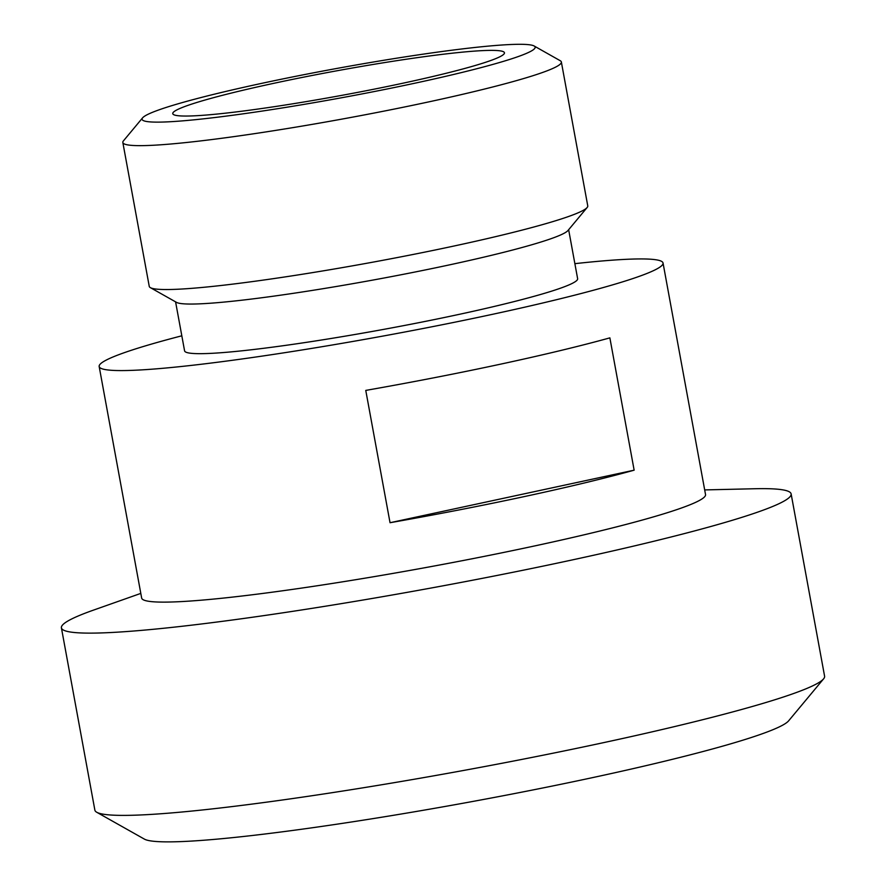 <?xml version="1.0" encoding="UTF-8"?>
<svg xmlns="http://www.w3.org/2000/svg" width="886" height="886" viewBox="0 0 886 886"><rect width="100%" height="100%" fill="white"/><g stroke="black" fill="none" stroke-linecap="round" stroke-linejoin="round"><path stroke-width="1.33" d="M61.411 627.842L94.868 810.114A370.957 27.566 -10.4 0 0 96.74 812.263A370.957 27.566 -10.4 0 0 464.696 770.255A370.957 27.566 -10.4 0 0 823.592 678.853A370.957 27.566 -10.4 0 0 824.589 676.184L791.132 493.912A370.957 27.566 169.6 0 1 431.249 587.994A370.957 27.566 169.6 0 1 61.411 627.842A370.957 27.566 169.6 0 1 93.473 610.122L140.808 593.398M823.592 678.853L788.606 720.861A328.806 24.431 169.6 0 1 470.499 801.874A328.806 24.431 169.6 0 1 144.363 839.097L96.74 812.263M181.818 335.805A286.654 21.297 -10.4 0 0 99.166 366.505L141.66 598.05A286.654 21.297 -10.4 0 0 427.44 567.25A286.654 21.297 -10.4 0 0 705.533 494.554L663.038 263.009A286.654 21.297 -10.4 0 0 640.467 258.933A286.654 21.297 -10.4 0 0 574.87 263.663M704.68 489.914L754.872 488.74A370.957 27.566 169.6 0 1 761.916 488.64A370.957 27.566 169.6 0 1 791.132 493.912M122.833 142.469L149.247 286.366A222.918 16.557 -10.4 0 0 150.376 287.651A222.918 16.557 -10.4 0 0 371.489 262.411A222.918 16.557 -10.4 0 0 587.163 207.479A222.918 16.557 -10.4 0 0 587.761 205.884L561.359 61.987A222.918 16.557 169.6 0 1 345.086 118.525A222.918 16.557 169.6 0 1 122.833 142.469A222.918 16.557 169.6 0 1 123.442 140.863L142.613 117.838A199.815 14.84 -10.4 0 0 341.287 97.814A199.815 14.84 -10.4 0 0 534.125 45.983A199.815 14.84 -10.4 0 0 519.395 44.3A199.815 14.84 -10.4 0 0 306.523 74.18A199.815 14.84 -10.4 0 0 142.613 117.838M150.376 287.651L176.48 302.359A199.815 14.84 -10.4 0 0 374.678 279.743A199.815 14.84 -10.4 0 0 567.981 230.504L587.163 207.479M534.125 45.983L560.218 60.702A222.918 16.557 169.6 0 1 561.359 61.987M390.039 522.718L365.763 390.405A286.654 21.297 -10.4 0 0 609.867 337.865L634.143 470.178L390.039 522.718A286.654 21.297 169.6 0 0 634.143 470.178M99.166 366.505A286.654 21.297 -10.4 0 0 384.945 335.705A286.654 21.297 -10.4 0 0 663.038 263.009M175.583 301.86L184.576 350.823A199.815 14.84 -10.4 0 0 383.782 329.359A199.815 14.84 -10.4 0 0 577.628 278.691L568.646 229.718M491.165 50.38A168.617 12.526 -10.4 0 0 304.286 77.016A168.617 12.526 -10.4 0 0 172.759 113.652A168.617 12.526 -10.4 0 0 340.866 95.533A168.617 12.526 -10.4 0 0 504.455 52.772A168.617 12.526 -10.4 0 0 491.165 50.38"/></g></svg>
